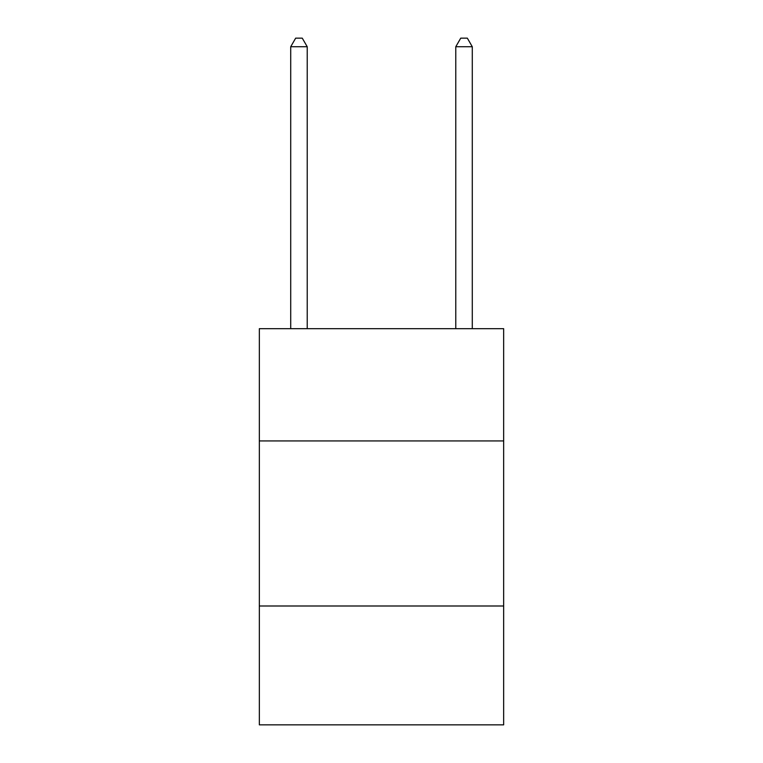 <?xml version="1.0" encoding="UTF-8"?>
<svg xmlns="http://www.w3.org/2000/svg" width="763" height="763" viewBox="0 0 763 763"><rect width="100%" height="100%" fill="white"/><g stroke="black" fill="none" stroke-linecap="round" stroke-linejoin="round"><path stroke-width="1.14" d="M503.656 440.928L503.656 328.681L259.344 328.681L259.344 440.928L503.656 440.928L503.656 724.85L259.344 724.85L259.344 440.928M503.656 605.994L259.344 605.994M307.222 328.681L307.222 46.734L290.713 46.734L290.713 328.681M290.713 46.734L295.663 38.15L302.262 38.15L307.222 46.734M472.287 328.681L472.287 46.734L455.778 46.734L455.778 328.681M455.778 46.734L460.738 38.15L467.337 38.15L472.287 46.734"/></g></svg>
